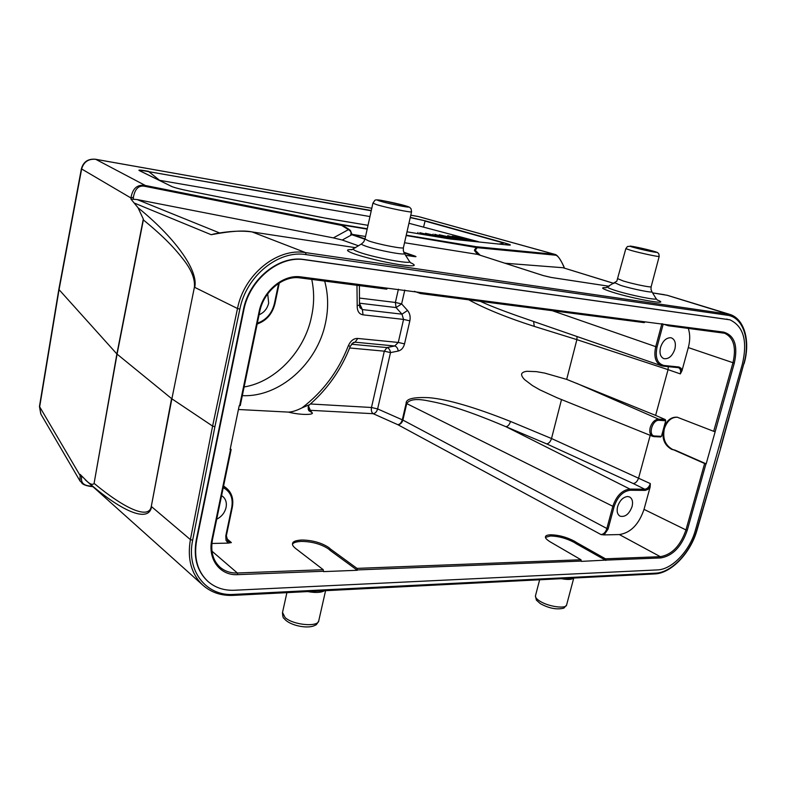 <?xml version="1.0" encoding="UTF-8"?>
<svg xmlns="http://www.w3.org/2000/svg" width="786" height="786" viewBox="0 0 786 786"><rect width="100%" height="100%" fill="white"/><g stroke="black" fill="none" stroke-linecap="round" stroke-linejoin="round"><path stroke-width="1.18" d="M664.445 294.701L652.577 292.883L667.334 295.31L729.457 314.282L305.548 252.601L252.09 231.929L355.616 247.688L251.815 231.89M543.431 275.631L551.192 277.458M476.64 253.308L477.957 254.507L475.206 250.203L474.675 249.653L474.469 250.596L477.613 254.399M477.505 254.389L404.535 242.727M365.549 236.488L351.951 234.316L350.448 230.514L348.719 229.168L348.444 229.63C350.752 231.025 351.519 232.607 350.733 234.375L351.951 234.316M412.846 256.403L413.151 256.442C416.472 256.914 416.875 256.727 414.34 255.872L413.426 256.03L415.047 256.649M214.391 233.874L211.198 234.709C230.337 231.084 243.965 230.151 252.09 231.929L251.962 231.89C240.88 230.485 228.245 231.163 214.038 233.943M358.554 245.821L342.264 240.025L333.372 237.893L137.128 199.556L130.957 199.094L138.061 207.789C172.733 235.643 198.887 269.637 194.731 287.381L237.5 308.515L212.603 426.081L214.912 426.68L192.658 540.208C186.056 571.157 206.541 596.554 233.894 594.403L655.514 573.171C671.411 572.739 690.589 552.499 696.74 530.206L720.742 447.961L743.851 363.663C750.689 340.23 743.242 317.102 727.305 315.225L306.098 254.625C278.676 249.781 246.244 275.857 239.858 309.114L214.912 426.68M81.4 168.725L81.646 168.98C83.709 161.877 88.415 158.664 95.754 159.332L95.411 159.244C88.071 158.625 83.395 161.788 81.4 168.744L58.822 289.395L116.878 353.965L94.084 483.37C124.424 508.571 149.085 519.998 151.295 506.4L171.879 398.816L212.603 426.081L190.399 539.599L151.58 506.675C148.77 523.948 119.973 510.36 87.177 481.454L80.123 474.39L80.015 481.012L83.994 484.598M508.375 245.045C512.01 245.36 510.684 244.652 504.366 242.903L509.682 245.085L508.375 245.045L451.144 239.091L407.001 231.821L447.558 238.58M410.233 217.614L425.629 220.935L410.282 217.378M148.475 171.299C140.37 169.894 137.422 169.717 139.643 170.759L139.967 170.857C138.886 170.061 141.834 170.336 148.819 171.672L371.287 210.51M170.935 186.184C174.237 187.648 180.652 189.328 190.192 191.214L190.143 191.214C180.191 189.161 173.952 187.54 171.446 186.351L139.643 170.759M507.962 245.006L450.732 239.052M460.036 237.686L460.193 237.038L473.251 240.536L452.186 236.173L468.967 240.673L457.305 237.303L478.35 241.656L408.946 223.273M369.951 216.553L158.998 180.22M466.157 240.378L447.706 235.692L466.098 240.634M447.706 235.692L447.519 236.478M453.1 239.013L449.307 237.765L462.974 240.044L439.187 234.778L453.031 239.268M447.951 237.323L441.82 235.338L452.196 237.775L447.951 237.323M439.187 234.778L439.001 235.613M454.534 238.315L454.279 239.406M438.392 237.048L428.508 233.953L448.325 238.522L434.796 234.297L445.082 237.785L425.452 233.285L436.328 236.704M425.452 233.285L425.285 234.031M435.798 236.615L419.773 232.676L433.253 236.193M433.086 234.11L432.919 234.808M417.965 232.479L417.71 233.599M406.166 235.535L477.259 247.678L476.188 246.706L406.244 235.191M477.976 254.536L478.635 254.752M543.136 275.542L478.33 254.654L543.293 275.572L551.359 277.468L609.16 286.271M613.974 283.422L563.012 267.721L504.976 263.222M563.906 266.611C560.222 258.82 557.215 254.743 554.887 254.379L556.321 255.45C558.384 256.305 560.85 259.979 563.719 266.474L564.486 268.124M555.142 254.458L418.889 216.671M351.814 234.297L350.733 234.375M133.414 197.198C135.025 188.493 139.014 184.887 145.371 186.41L145.361 185.496C137.334 184.189 132.529 188.355 130.948 197.984L133.414 197.198L133.433 199.33M138.061 207.789L143.307 219.029L116.878 353.965L171.574 398.581L151.295 506.4M93.78 483.842C92.286 484.933 90.085 484.137 87.177 481.454M194.397 287.214L171.879 398.816L194.397 287.214C195.144 279.118 191.558 270.011 183.649 259.861C175.406 249.162 165.207 237.804 143.366 219.913L143.307 219.029M89.319 486.131L89.525 485.964C83.296 485.335 80.683 482.319 81.675 476.925L79.808 475.029L39.457 406.441M244.112 386.977C276.122 381.741 304.919 350.399 311.502 316.552C314.262 304.162 314.351 291.783 311.757 279.423M95.411 159.244L371.778 208.27L95.754 159.332L145.361 185.496L341.419 224.511L341.645 225.425L341.419 224.511L367.259 228.765M324.687 281.103C328.312 294.554 328.587 308.515 325.492 322.987C317.259 363.623 279.531 397.5 242.314 395.633M308.79 410.606L308.829 410.675C307.748 407.816 308.033 405.792 309.674 404.623L302.05 407.836C296.509 410.616 291.97 412.041 288.423 412.11L238.433 409.496M359.418 285.623L359.477 304.939L359.89 307.66L362.366 309.576L363.034 314.842C359.104 314.154 357.158 311.148 357.198 305.833L356.962 285.298M302.05 407.836C323.026 391.811 338.452 371.12 348.336 345.771C350.595 340.741 353.739 338.304 357.768 338.452L355.105 342.185L353.425 342.46M292.53 544.285C293.178 542.645 296.145 541.692 301.451 541.397C312.062 541.564 321.061 544.069 328.46 548.913L330.317 550.544L330.631 549.159L328.774 547.528C321.376 542.694 312.366 540.188 301.755 540.011C295.664 540.375 292.598 541.613 292.539 543.716C292.176 544.875 293.158 546.437 295.507 548.382L323.223 569.693L237.352 573.004L211.965 551.173M330.631 549.159L357.021 568.386L357.335 570.282L323.508 571.618L323.223 569.693M545.494 537.349L550.397 535.973C558.384 536.14 566.303 538.282 574.163 542.389L576.335 543.774L576.649 542.586L574.478 541.21C566.618 537.103 558.689 534.961 550.701 534.785C547.223 534.981 545.484 535.659 545.494 536.818C545.062 537.938 546.614 539.609 550.161 541.839L581.001 559.75L357.021 568.386M576.649 542.586L605.466 558.807L605.927 560.104L581.355 561.381L581.001 559.75M604.08 534.902L619.348 534.568C630.657 532.829 638.88 524.429 644.019 509.367L650.12 487.114L650.327 483.587C649.148 487.015 647.3 488.892 644.775 489.216L629.91 489.069L505.968 426.719C508.002 426.326 509.525 424.568 510.527 421.453L551.517 438.529C550.455 441.732 548.854 443.52 546.712 443.903L505.968 426.719C459.869 407.138 441.516 403.464 427.633 400.762C416.354 398.502 409.388 399.445 406.735 403.582L612.834 506.292L606.792 528.791C605.603 532.26 603.697 534.195 601.064 534.598L604.08 534.902L608.059 529.125L614.112 506.616C617.541 496.634 622.944 491.171 630.333 490.248L645.208 490.385L647.919 489.413L650.12 487.114M288.423 412.11C301.176 415.372 314.931 414.851 311.983 412.621L308.829 410.675M228.166 543.116L231.379 542.586L227.96 541.436L226.358 535.747L225.779 535.954L226.024 540.346L228.166 543.116L211.886 543.47M230.298 448.767L231.163 449.494L230.111 449.651L239.209 405.733L240.084 405.438M208.054 581.532C197.374 571.481 193.592 557.618 196.716 539.962L243.768 310.254C249.427 279.59 279.256 255.332 304.604 259.724L729.929 319.823C743.566 326.308 747.712 341.036 742.387 364.026L695.433 530.108C689.872 550.731 672.118 569.545 657.46 569.909L234.385 590.247C224.089 590.659 215.315 587.761 208.054 581.532L207.671 581.188C196.991 571.137 193.209 557.284 196.323 539.628L243.336 310.048C248.995 279.394 278.814 255.145 304.153 259.547L729.673 319.755M722.865 332.842L724.564 333.235C733.692 337.518 736.482 347.383 732.945 362.827L713.688 431.317L677.198 417.199C670.949 416.826 666.42 420.608 663.59 428.537L661.458 436.338L654.797 436.004C647.684 436.063 652.164 419.508 659.071 420.314L665.722 420.716L663.59 428.537C661.596 438.342 664.337 445.308 671.804 449.425L675.262 450.231L706.172 463.868L734.301 363.152C738.113 345.752 734.566 335.416 723.68 332.124L300.95 276.908C283.373 274.088 262.996 290.849 259.056 311.904L239.602 405.753M706.172 463.868L704.629 463.524L685.962 529.931L644.019 509.367M669.377 325.031L668.473 325.787L661.851 323.694M414.419 291.321L420.648 293.581L421.512 292.657M678.564 367.75C680.43 368.673 681.03 370.727 680.342 373.9L681.953 370.825L688.31 347.589C690.206 340.407 690.187 333.991 688.251 328.351M655.622 415.401L665.28 419.567L658.639 419.164C654.826 419.469 652.007 422.269 650.199 427.555C649.207 432.005 650.022 434.923 652.635 436.318L557.009 397.745L539.835 389.836L532.427 385.562L524.596 379.628C522.336 377.28 521.364 375.394 521.649 373.979C522.101 372.623 523.84 371.729 526.856 371.287L536.317 371.631L544.698 373.085L566.686 379.383L655.622 415.401L668.051 369.636L576.875 339.64L534.244 326.377C507.481 317.819 485.64 308.967 468.721 299.82M665.722 420.716L665.28 419.567M713.688 431.317L715.024 431.642M675.262 450.231L672.61 449.454C665.133 445.338 662.392 438.382 664.386 428.576C667.137 420.874 671.499 417.091 677.463 417.219M674.467 450.201L704.629 463.524M660.545 436.908L661.458 436.338M650.209 435.336L638.645 477.908C637.456 481.297 635.678 483.184 633.29 483.557L546.712 443.903M617.619 506.606C619.722 500.466 623.052 497.096 627.611 496.506L629.586 496.958C632.337 498.629 633.162 501.832 632.072 506.577C629.164 514.162 625.145 517.355 620.016 516.156C617.344 514.476 616.548 511.293 617.619 506.606M510.527 421.453C474.43 407.109 447.165 399.18 428.734 397.667C413.397 396.999 405.871 398.875 406.136 403.316L402.304 419.812C401.41 422.711 399.927 424.342 397.854 424.705L373.203 413.701C375.286 413.367 376.749 411.776 377.624 408.926L402.894 420.088L608.059 529.125M348.336 345.771L350.31 346.262C341.399 369.253 327.85 388.706 309.674 404.623M363.034 314.842L403.562 319.411L398.276 342.441L394.69 345.987C396.606 346.528 397.785 348.218 398.227 351.047L390.495 352.6C390.053 349.79 388.874 348.11 386.958 347.579L384.305 351.175L390.495 352.6L377.624 408.926L371.483 407.492C371.002 410.42 371.582 412.493 373.203 413.701L310.332 410.312L311.983 412.621M566.686 379.383L576.875 339.64L577.052 336.546M561.509 399.563L551.517 438.529L650.327 483.587M534.244 326.377L533.645 321.503M668.306 366.669L668.051 369.636L680.342 373.9M681.953 370.825L681.059 368.261L678.908 366.983L678.2 367.651M661.9 323.714L655.711 346.783C653.618 356.589 655.514 362.916 661.38 365.745L517.286 315.834C501.37 310.205 489.03 305.361 480.275 301.323M404.79 290.063L401.626 303.897L395.387 302.463L396.075 307.572L401.626 303.897L407.551 310.47L401.98 314.174L396.075 307.572L359.585 303.209M357.768 338.452L398.276 342.441L404.535 343.885L409.84 320.855L403.562 319.411L401.98 314.174L362.366 309.576L359.566 303.593M359.477 304.948L357.198 305.833M674.86 349.122C672.315 356.196 668.621 359.369 663.767 358.613C660.358 356.903 659.277 353.199 660.505 347.491C662.686 341.085 666.047 337.833 670.586 337.715L671.509 337.921C675.007 339.611 676.117 343.344 674.86 349.122M576.335 543.774L605.839 560.408M330.317 550.544L357.335 570.282M226.162 535.905L227.96 541.436M221.583 495.661L222.546 496.29C225.759 498.914 226.938 502.627 226.073 507.442C224.747 512.796 221.623 516.716 216.7 519.202M267.702 293.846L268.674 303.042C267.269 308.721 264.076 312.622 259.085 314.764M300.213 277.91L386.683 289.16L387.527 288.216M420.765 293.581L644.206 322.633L645.1 321.857M666.626 295.114L726.628 313.653L727.305 315.225M551.507 277.507L609.14 286.281M478.33 254.654L477.839 254.487M414.34 255.872L403.778 252.227M365.028 238.836L352.737 234.592M405.576 255.293L413.151 256.442M410.449 262.662C418.024 266.09 414.173 266.719 398.905 264.548C384.256 262.259 363.161 257.14 353.445 253.554C345.978 250.685 345.575 249.378 352.226 249.634M657.224 299.977C672.855 305.911 633.408 299.004 611.547 291.891C601.85 288.698 600.072 287.312 606.212 287.725M306.098 254.625L305.548 252.601C277.399 247.58 244.043 274.343 237.5 308.515L239.858 309.114M134.691 203.21L211.198 234.709M192.658 540.208L190.399 539.599C187.127 559.003 191.342 574.252 203.024 585.334L85.252 479.794M410.773 215.207L418.407 216.563L554.513 254.31L476.188 246.706L476.729 247.138L474.675 249.653M321.887 217.526L368.015 225.317L327.202 218.518M425.629 220.935L504.366 242.903M321.955 217.545L190.192 191.214M327.398 218.547L190.173 191.204M447.342 238.551L451.144 239.091M499.051 244.063L503.826 243.061L425.079 221.072L423.644 226.692M371.228 210.776L148.819 171.672L159.597 180.328M348.719 229.168L341.92 224.973L367.18 229.119M555.496 255.185L477.259 247.678L475.206 250.203L480.177 255.234M563.012 267.721L613.915 283.461M564.328 268.075L563.719 266.474M342.264 240.025L351.863 234.729L364.94 239.249M404.024 252.778L413.426 256.03L412.002 256.256M219.628 232.961L137.128 199.556M333.372 237.893L348.444 229.63L341.645 225.425L145.371 186.41M130.957 199.094L130.948 197.984L81.646 168.98L59.019 289.857L39.614 407.128L40.931 414.202M94.084 483.37L117.075 354.152L143.366 219.913M89.525 485.964L92.561 486.347M619.348 534.568L660.338 556.685L605.466 558.807M601.064 534.598L397.854 424.705C400.29 424.519 401.97 422.976 402.894 420.088L406.735 403.582L406.136 403.316M226.27 538.243L231.379 542.586M230.504 449.661L211.856 539.658C207.435 559.259 220.129 575.804 237.706 574.645L237.352 573.004C230.573 573.21 224.806 571.275 220.031 567.207C212.888 560.516 210.304 551.32 212.279 539.599M237.706 574.645L323.596 571.245M357.424 569.919L581.443 561.066M605.927 560.104L660.79 557.932C672.767 555.849 681.6 546.624 687.269 530.265L705.956 463.858M688.31 347.589L734.301 363.152M723.68 332.124L722.756 332.842L668.601 325.787M687.269 530.265L685.962 529.931C680.47 545.759 671.932 554.68 660.338 556.685L660.79 557.932M308.25 409.457L310.332 410.312L308.505 406.136M349.642 347.972L384.305 351.175L371.483 407.492L310.421 403.975M352.197 343.354L355.105 342.185L394.69 345.987L386.958 347.579L351.43 344.219M404.535 343.885C403.493 347.825 401.391 350.212 398.227 351.047M407.551 310.47C409.879 313.329 410.646 316.797 409.84 320.855M663.453 366.168L678.102 367.651L663.305 366.168L664.111 365.5C657.312 363.771 654.944 357.64 657.027 347.098L663.197 324.127M661.38 365.745L663.305 366.168L661.38 365.745M657.027 347.098L552.253 310.676M398.404 289.219L395.387 302.463L359.782 298.1M678.908 366.983L664.111 365.5M659.071 420.314L658.639 419.164L576.619 383.332M660.731 436.957L654.08 436.633L652.635 436.318L654.08 436.633L654.797 436.004M633.29 483.557L644.775 489.216L645.208 490.385M630.333 490.248L629.91 489.069C622.129 490.032 616.44 495.779 612.834 506.292L614.112 506.616M212.367 539.157L211.856 539.658M223.234 487.684C230.445 491.496 233.285 498.078 231.742 507.422L225.779 535.954M257.336 323.174C266.189 320.069 271.868 313.575 274.383 303.691L278.637 283.353M231.742 507.422L232.194 507.009C233.658 498.943 231.732 492.655 226.407 488.135L223.509 486.357M300.016 277.89L300.95 276.908M720.467 448.03L743.851 363.663M655.514 573.171L654.679 573.927C671.244 573.446 690.717 552.843 697.015 530.108L696.74 530.206M232.784 595.228L233.894 594.403M726.755 319.077L727.266 319.234M573.76 578.044L566.647 604.798C566.5 609.248 548.235 606.713 539.658 601.015C536.651 599.079 535.246 597.38 535.443 595.906L535.502 595.68M561.361 578.683C567.826 579.862 571.913 579.655 573.603 578.054M325.581 590.679L318.802 620.586C318.635 627.385 293.355 625.204 285.112 617.58L282.518 612.461M307.729 591.583C315.5 592.958 321.101 592.673 324.52 590.728M404.417 253.456L409.447 261.394C413.613 264.99 373.321 257.572 358.475 251.942C354.633 250.538 352.983 249.555 353.533 249.015L353.69 248.916M361.707 243.817L361.599 243.886C361.216 244.279 362.503 245.006 365.461 246.067C376.828 250.253 407.394 255.961 404.358 253.357L403.336 250.705M411.55 211.807L403.424 247.61C404.476 249.427 378.282 244.367 368.526 240.86L364.989 239.013M372.918 203.122L376.553 204.625C386.457 207.72 412.738 213.065 411.559 211.758L411.049 208.752M380.581 201.265C391.919 204.714 418.162 209.479 405.438 205.804C394.326 202.454 368.447 197.699 380.581 201.265M651.869 291.724L656.074 298.592C658.904 300.969 630.107 295.241 615.291 290.456C609.877 288.727 607.372 287.607 607.775 287.096L607.883 287.028M614.976 282.842L620.714 285.397C632.042 288.983 653.903 293.365 651.83 291.655L650.985 289.268L651.132 286.752M659.189 256.442L651.152 286.703C651.918 287.892 633.035 284.021 623.249 280.975L617.993 278.804M625.843 248.631L631.217 250.488C641.121 253.259 660.053 257.268 659.199 256.403L658.835 253.858M634.341 247.59C646.799 251.029 665.565 254.438 652.213 250.852C640.02 247.502 621.333 244.073 634.341 247.59M417.975 216.464L410.783 215.187M140.114 170.916L171.446 186.351M415.008 256.658L405.566 255.273M81.813 483.105C82.943 484.422 85.458 485.463 89.368 486.249L92.964 486.701M80.015 481.012L40.793 413.967L39.447 406.49L58.822 289.435M724.564 333.235L668.532 325.787M350.31 346.262L353.533 342.421M220.031 567.207C212.918 560.615 210.412 551.35 212.515 539.402L231.143 449.513M279.295 282.94L274.953 303.651C272.339 313.958 266.405 320.747 257.169 324.009M226.368 535.728L232.332 507.225C233.786 499.061 231.811 492.694 226.407 488.135L223.597 485.945M386.663 289.16L300.114 277.91C283.422 275.159 263.526 291.331 259.685 311.855L240.251 405.625M644.186 322.624L420.697 293.581M729.457 314.282C744.47 318.556 750.62 341.153 744.116 363.643M697.015 530.108L720.742 447.971M203.024 585.334C211.326 592.546 221.367 595.896 233.137 595.385L654.679 573.927M729.929 319.823L729.408 319.666M563.631 608.177C556.743 609.867 548.962 608.354 540.287 603.619L536.357 600.091L535.443 595.906L539.638 579.783M564.024 607.991L566.588 605.033M318.723 620.911C317.161 623.848 316.021 625.263 315.304 625.155C308.927 629.085 292.559 626.137 285.829 620.331L283.982 618.425C283.186 618.169 282.675 616.293 282.459 612.766L286.9 592.644M351.597 249.81L361.599 243.886L363.751 241.852L364.979 239.091L372.908 203.171L374.667 200.617C374.873 199.673 377.418 199.644 382.291 200.538L405.694 205.863C411.51 208.005 408.494 206.453 411.019 208.703M409.526 261.532L410.901 263.045M403.405 247.688L403.326 250.616M605.721 287.823L616.833 281.182L625.833 248.661L627.415 246.549L630.912 246.126L652.331 250.881C660.662 253.593 656.123 251.736 658.806 253.819M656.133 298.7L657.46 300.173"/></g></svg>
